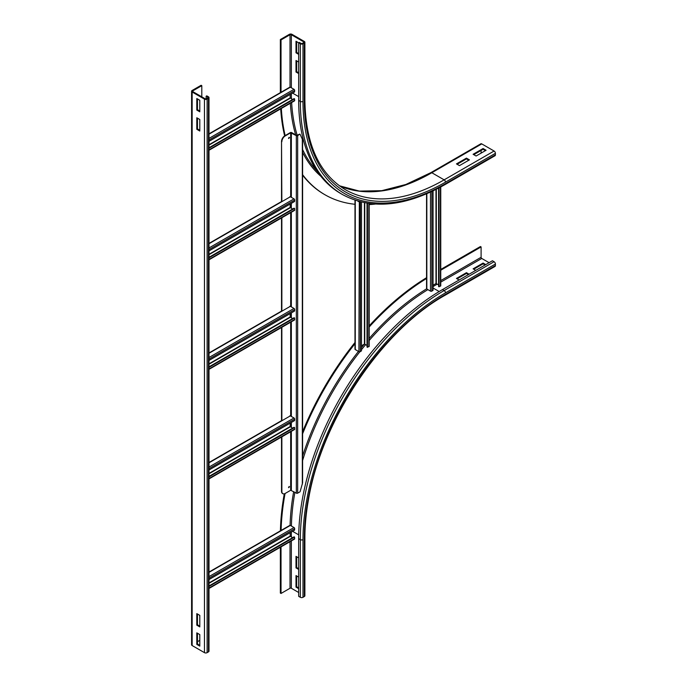 <?xml version="1.0" encoding="UTF-8"?>
<svg xmlns="http://www.w3.org/2000/svg" width="687" height="687" viewBox="0 0 687 687"><rect width="100%" height="100%" fill="white"/><g stroke="black" fill="none" stroke-linecap="round" stroke-linejoin="round"><path stroke-width="1.03" d="M468.448 274.602L466.447 273.443L466.447 272.679L469.109 274.216M459.122 279.978L456.46 278.441L466.447 272.679M466.447 273.443L457.13 278.828M485.091 264.993L483.09 263.834L483.09 263.069L485.752 264.607M475.765 270.369L473.103 268.832L483.09 263.069M483.09 263.834L473.772 269.218M296.672 556.745L296.672 567.505L296.003 567.891L296.003 556.358L298.665 557.896M298.665 569.429L296.003 567.891M296.672 567.505L298.665 568.664M440.753 270.214L481.098 246.925L481.098 257.299A0.945 0.541 -120 0 0 481.759 258.458L489.084 262.683M440.753 269.441L480.428 246.539L481.098 246.925M495.413 265.568A1.881 1.091 60 0 1 495.018 266.427L445.082 295.255A1.881 1.091 -120 0 0 445.477 294.397L495.413 265.568L495.413 264.031A1.881 1.091 60 0 0 494.082 261.721L492.416 260.759L442.48 289.588A203.378 117.425 -60 0 0 298.665 538.677L298.665 596.333L300.331 597.295L300.331 539.639A203.378 117.425 -60 0 1 444.146 290.549L494.082 261.721M296.672 575.964L296.672 586.724L296.003 587.11L296.003 575.577L298.665 577.114M298.665 588.647L296.003 587.11M296.672 586.724L298.665 587.883M280.408 530.836A212.326 122.587 -60 0 1 284.272 493.824M302.606 431.754A212.326 122.587 -60 0 1 354.981 342.487M369.185 325.878A212.326 122.587 -60 0 1 426.558 277.703M281.086 530.759A212.326 122.587 -60 0 1 285.062 493.515M302.606 433.78A212.326 122.587 -60 0 1 355.265 343.354M369.185 326.995A212.326 122.587 -60 0 1 426.833 278.321M445.082 295.255C381.817 330.473 321.877 419.937 308.557 499.183C306.11 512.708 304.882 525.684 304.882 538.101L304.882 595.758A1.881 1.091 180 0 1 304.324 596.531L302.993 597.295A1.881 1.091 180 0 1 300.331 597.295M298.665 592.495L291.348 588.261A0.945 0.541 -0 0 0 290.017 588.261L281.026 593.456L281.026 546.878M280.356 547.264L280.356 593.07L281.026 593.456M298.665 73.561L296.003 72.023L296.003 60.49L298.665 62.028M296.672 60.877L296.672 71.637L298.665 72.788M296.672 71.637L296.003 72.023M298.665 54.342L296.003 52.805L296.003 41.272L300.331 43.77A1.881 1.091 0 0 0 302.993 43.77L304.324 42.998A1.881 1.091 0 0 0 304.882 42.233A1.881 1.091 0 0 0 304.324 41.46L292.009 34.35A1.881 1.091 0 0 0 289.347 34.35L280.356 39.537L281.026 39.923L290.017 34.736A0.945 0.541 180 0 1 291.348 34.736L303.663 41.847A0.945 0.541 180 0 1 303.663 42.611L302.332 43.384A0.945 0.541 180 0 1 301 43.384L299.334 42.422L298.665 42.809L298.665 100.465A203.378 117.425 -60 0 0 340.786 193.571L342.452 194.533A203.378 117.425 -60 0 1 300.331 101.427L300.331 43.77M296.672 41.649L296.672 52.418L298.665 53.569M296.672 52.418L296.003 52.805M466.447 158.13L469.444 159.856L459.457 165.619L456.46 163.892L466.447 158.13L466.447 158.895L457.13 164.279M468.774 160.243L466.447 158.895M281.026 92.582L281.026 39.923M280.356 92.651L280.356 39.537M483.09 148.521L486.087 150.247L476.1 156.009L473.103 154.283L483.09 148.521L483.09 149.285L473.772 154.669M485.426 150.633L483.09 149.285M354.981 204.271A212.326 122.587 -60 0 1 325.003 194.782L324.333 194.395A212.326 122.587 -60 0 1 302.606 175.168M284.65 135.889A212.326 122.587 -60 0 1 280.708 108.847M375.282 204.073A212.326 122.587 -60 0 1 369.185 204.589M325.003 194.782A212.326 122.587 -60 0 1 302.606 174.67M285.157 135.588A212.326 122.587 -60 0 1 281.335 108.486M430.886 172.643A1.881 1.091 60 0 1 431.822 172.738A197.727 114.162 -60 0 1 339.344 185.765L359.327 191.089L381.749 190.677L405.871 184.477L430.886 172.643L480.823 143.815A1.881 1.091 60 0 1 481.759 143.901L494.082 151.02A1.881 1.091 60 0 1 495.413 153.321L495.413 154.858A1.881 1.091 60 0 1 495.018 155.726L445.082 184.554A1.881 1.091 60 0 0 445.477 183.687A201.497 116.335 -60 0 1 302.993 101.427L302.993 43.77M481.098 150.436L481.098 153.132M196.8 625.17L196.8 613.637L199.797 615.363L199.797 626.896L196.8 625.17L197.47 624.784L199.797 626.123M197.47 614.015L197.47 624.784M196.8 644.389L196.8 632.856L199.797 634.582L199.797 646.115L196.8 644.389L197.47 644.002L199.797 645.351M197.47 633.242L197.47 644.002M199.797 119.495L199.797 131.028L196.8 129.293L196.8 117.76L199.797 119.495M197.47 118.147L197.47 128.907L199.797 130.255M196.8 129.293L197.47 128.907M199.797 100.276L199.797 111.801L196.8 110.075L196.8 98.542L199.797 100.276M197.47 98.928L197.47 109.688L199.797 111.036M196.8 110.075L197.47 109.688M201.798 85.669L201.128 85.282L192.145 90.469A1.881 1.091 -0 0 0 191.587 91.242A1.881 1.091 -0 0 0 192.145 92.006L204.46 99.117A1.881 1.091 -0 0 0 207.122 99.117L208.453 98.353A1.881 1.091 -0 0 0 209.003 97.58A1.881 1.091 -0 0 0 208.453 96.815L206.787 95.854L206.126 96.24L207.792 97.202A0.945 0.541 180 0 1 207.792 97.966L206.461 98.739A0.945 0.541 180 0 1 205.121 98.739L192.807 91.62A0.945 0.541 180 0 1 192.807 90.856L201.798 85.669L201.798 96.815M191.587 91.242L191.587 644.767A1.881 1.091 -0 0 0 192.145 645.54L204.46 652.65A1.881 1.091 -0 0 0 207.122 652.65L208.453 651.877A1.881 1.091 -0 0 0 209.003 651.113L209.003 97.58M206.126 98.859L206.126 96.24M199.797 640.353L197.47 641.692M209.003 572.056L289.871 525.366A0.945 0.541 60 0 1 290.343 525.418L294.01 527.53A0.945 0.541 60 0 1 294.671 528.741L294.568 530.158L209.003 579.562M290.18 532.691L290.18 536.083L292.61 537.681M209.003 586.475L294.568 537.079L294.671 538.617A0.945 0.541 60 0 1 294.483 539.106L209.003 588.458M294.568 537.079L294.07 536.839L209.003 585.951M289.871 415.815A0.945 0.541 60 0 1 290.343 415.867L294.01 417.979A0.945 0.541 60 0 1 294.671 419.19L294.568 420.607L209.003 470.002M290.18 423.14L290.18 426.533L292.61 428.13M209.003 476.924L294.568 427.529L294.671 429.057A0.945 0.541 60 0 1 294.483 429.555L209.003 478.899M294.568 427.529L294.07 427.288L209.003 476.4M289.871 306.265A0.945 0.541 60 0 1 290.343 306.308L294.01 308.42A0.945 0.541 60 0 1 294.671 309.639L294.568 311.056L209.003 360.452M290.18 313.59L290.18 316.973L292.61 318.57M209.003 367.373L294.568 317.969L294.671 319.507A0.945 0.541 60 0 1 294.483 320.005L209.003 369.348M294.568 317.969L294.07 317.729L209.003 366.841M289.871 196.714A0.945 0.541 60 0 1 290.343 196.757L294.01 198.869A0.945 0.541 60 0 1 294.671 200.089L294.568 201.497L209.003 250.901M290.18 204.03L290.18 207.422L292.61 209.02M209.003 257.823L294.568 208.419L294.671 209.956A0.945 0.541 60 0 1 294.483 210.454L209.003 259.798M294.568 208.419L294.07 208.178L209.003 257.29M209.003 133.845L289.871 87.155A0.945 0.541 60 0 1 290.343 87.206L294.01 89.319A0.945 0.541 60 0 1 294.671 90.529L294.568 91.946L209.003 141.35M290.18 94.48L290.18 97.872L292.61 99.469M209.003 148.263L294.568 98.868L294.671 100.405A0.945 0.541 60 0 1 294.483 100.895L209.003 150.247M294.568 98.868L294.07 98.627L209.003 147.739M426.558 193.863L426.558 288.626A0.945 0.541 -0 0 0 426.833 289.012L430.491 291.125A0.945 0.541 -0 0 0 431.874 291.099L433.05 290.3L433.05 190.917M438.589 284.847L435.987 283.533L433.05 285.234M438.589 188.135L438.589 286.531L440.427 286.161A0.945 0.541 -0 0 0 440.753 285.749L440.753 186.976M439.045 286.84L439.045 187.895M354.981 200.192L354.981 349.168A0.945 0.541 -0 0 0 355.265 349.554L358.923 351.667A0.945 0.541 -0 0 0 360.306 351.641L361.482 350.842L361.482 202.064M357.721 201.059L358.923 201.755A0.945 0.541 -0 0 0 360.246 201.755M367.013 345.389L364.419 344.075L361.482 345.776M367.013 203.172L367.013 347.072L368.85 346.703A0.945 0.541 -0 0 0 369.185 346.291L369.185 203.489M367.468 347.382L367.468 203.24M288.54 138.345L289.158 137.263M289.51 137.606L288.66 138.508L289.51 137.606M288.54 487.53L289.158 486.448M289.51 486.791L288.66 487.693L289.51 486.791M281.859 141.72A4.706 2.722 -60 0 1 285.182 135.957L290.678 132.789L296.337 135.665A0.945 0.541 0 0 0 297.669 135.665L299.721 134.094L296.672 135.476L291.674 132.591A0.945 0.541 0 0 0 290.343 132.591L284.856 135.76A4.706 2.722 120 0 0 281.524 141.531L281.859 201.66M302.606 139.839L302.606 482.832L300.056 491.78L297.669 493.154A0.945 0.541 180 0 1 296.337 493.154L290.678 490.269L285.182 493.446A4.706 2.722 -60 0 1 282.829 493.678A4.706 2.722 -60 0 1 281.859 491.523L281.859 436.846M281.859 420.762L281.859 327.287M281.859 311.211L281.859 217.736M281.859 491.523L281.524 491.334A4.706 2.722 120 0 0 282.503 493.489A4.706 2.722 120 0 0 282.675 493.575M302.332 140.483L302.332 139.195L300.056 134.291M281.524 491.334L281.524 437.035M281.524 420.959L281.524 327.484M281.524 311.082L281.524 217.925M281.524 201.531L281.524 141.531M439.191 291.537L433.05 287.99M433.05 286.573L437.318 284.109M440.753 282.125L481.759 258.458M440.753 280.588L481.098 257.299M302.993 597.295L302.993 539.639A201.497 116.335 -60 0 1 445.477 292.86L495.413 264.031M445.477 292.86A1.881 1.091 -120 0 0 444.146 290.549L442.48 289.588M304.882 538.101A1.881 1.091 180 0 1 304.324 538.866A199.616 115.244 -60 0 1 445.477 294.397M302.993 539.639A1.881 1.091 180 0 1 300.331 539.639L298.665 538.677M291.4 526.027A198.672 114.703 -60 0 1 294.895 492.321M302.606 460.47A198.672 114.703 -60 0 1 359.799 351.813M361.482 349.7A198.672 114.703 -60 0 1 365.656 344.608M369.185 340.469A198.672 114.703 -60 0 1 427.889 289.622M292.568 531.309L298.708 534.855M290.086 525.323A199.616 115.244 -60 0 1 293.675 491.617M302.606 456.039A199.616 115.244 -60 0 1 358.451 351.401M361.482 347.605A199.616 115.244 -60 0 1 364.35 344.11M369.185 338.468A199.616 115.244 -60 0 1 426.627 288.832M304.324 596.531L304.324 538.866M291.348 532.021L291.348 536.951M291.348 540.918L291.348 588.261M290.017 541.691L290.017 588.261M298.665 96.618L292.568 93.106M303.663 42.611L303.663 41.847M291.348 87.781L291.348 34.736M290.017 87.112L290.017 34.736M304.882 42.233L304.882 99.89A1.881 1.091 180 0 1 304.324 100.654L304.324 42.998M302.993 101.427A1.881 1.091 180 0 1 300.331 101.427L298.665 100.465M481.759 143.901L431.822 172.738L444.146 179.848A197.727 114.162 -60 0 1 345.278 189.638C318.983 173.665 305.517 143.755 304.882 99.89M494.082 151.02L444.146 179.848A1.881 1.091 60 0 1 445.477 182.149A199.616 115.244 -60 0 1 304.324 100.654M317.05 171.089A198.672 114.703 -60 0 1 302.606 149.526M297.248 135.519A198.672 114.703 -60 0 1 291.632 102.543M291.46 98.799A198.672 114.703 -60 0 1 291.348 93.81M320.872 176.293A199.616 115.244 -60 0 1 302.606 152.42M295.702 134.918A199.616 115.244 -60 0 1 290.343 103.29M495.413 154.858L445.477 183.687M495.413 153.321L445.477 182.149M208.453 98.353L208.453 651.877M207.792 97.966L207.792 97.202M207.122 99.117L207.122 652.65M204.46 99.117L204.46 652.65M192.145 92.006L192.145 645.54M192.807 91.62L192.807 90.856M294.671 528.741L209.003 578.205M294.01 527.53L209.003 576.608M290.343 525.418L209.003 572.374M209.003 582.945L290.18 536.083M209.003 583.332L290.343 536.375M294.671 538.617L209.003 588.072M294.671 419.19L209.003 468.654M294.01 417.979L209.003 467.057M290.343 415.867L209.003 462.823M209.003 473.395L290.18 426.533M209.003 473.781L290.343 426.816M294.671 429.057L209.003 478.521M294.671 309.639L209.003 359.095M294.01 308.42L209.003 357.498M290.343 306.308L209.003 353.273M209.003 363.844L290.18 316.973M209.003 364.23L290.343 317.265M294.671 319.507L209.003 368.971M294.671 200.089L209.003 249.544M294.01 198.869L209.003 247.947M290.343 196.757L209.003 243.722M209.003 254.293L290.18 207.422M209.003 254.671L290.343 207.714M294.671 209.956L209.003 259.411M294.671 90.529L209.003 139.993M294.01 89.319L209.003 138.396M290.343 87.206L209.003 134.163M209.003 144.734L290.18 97.872M209.003 145.12L290.343 98.164M294.671 100.405L209.003 149.86M431.874 191.475L431.874 291.099M430.491 192.12L430.491 291.125M426.833 193.751L426.833 289.012M435.987 283.533L435.987 189.475M436.322 283.533L436.322 189.303M440.427 187.156L440.427 286.161M360.306 201.772L360.306 351.641M359.335 201.514L358.923 351.667M355.265 200.286L355.265 349.554M364.419 344.075L364.419 202.699M364.745 344.075L364.745 202.768M368.85 203.446L368.85 346.703M290.678 490.269L290.678 431.745M290.678 427.013L290.678 422.849M290.678 416.056L290.678 322.194M290.678 317.454L290.678 313.298M290.678 306.505L290.678 212.644M290.678 207.903L290.678 203.747M290.678 196.946L290.678 132.789M302.332 484.249L302.332 139.195M291.348 490.269L291.348 431.367M291.348 427.391L291.348 422.471M291.348 416.442L291.348 321.808M291.348 317.841L291.348 312.911M291.348 306.883L291.348 212.257M291.348 208.29L291.348 203.361M291.348 197.332L291.348 132.789M296.337 493.154L296.337 135.665M297.669 493.154L297.669 135.665M342.452 194.533C371.323 210.119 405.536 206.796 445.082 184.554M209.003 462.506L281.859 420.444M209.003 352.955L281.859 310.893M209.003 243.404L281.859 201.343"/></g></svg>
